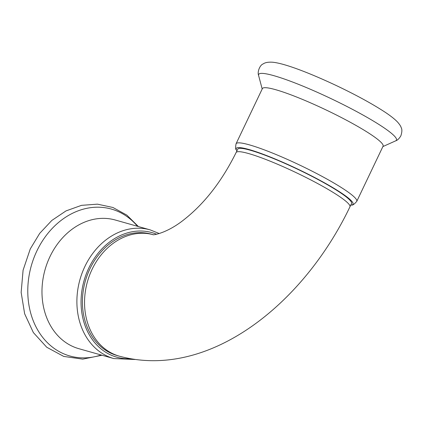 <?xml version="1.0" encoding="UTF-8"?>
<svg xmlns="http://www.w3.org/2000/svg" width="423" height="423" viewBox="0 0 423 423"><rect width="100%" height="100%" fill="white"/><g stroke="black" fill="none" stroke-linecap="round" stroke-linejoin="round"><path stroke-width="0.63" d="M107.421 351.381A63.053 50.945 105.8 0 0 117.219 355.574L119.328 356.171A63.053 50.945 -74.2 0 1 109.536 351.978A63.053 50.945 -74.2 0 1 89.396 275.69A63.053 50.945 -74.2 0 1 153.121 234.675L151.513 234.215A63.053 50.945 105.8 0 0 87.392 274.786A63.053 50.945 105.8 0 0 107.421 351.381M236.103 152.544A63.053 7.704 -154.5 0 1 269.906 161.078A63.053 7.704 -154.5 0 1 328.771 189.795A63.053 7.704 -154.5 0 1 349.927 206.836L351.524 203.495A63.053 7.704 -154.5 0 0 330.363 186.453A63.053 7.704 -154.5 0 0 271.503 157.737A63.053 7.704 -154.5 0 0 237.694 149.203L236.103 152.544C222.033 180.944 204.822 203.199 184.46 219.31C166.614 233.729 152.106 235.341 152.946 234.665M130.337 358.725A64.714 52.283 -74.2 0 1 88.793 268.071A64.714 52.283 -74.2 0 1 156.621 234.231M134.995 359.492L113.782 358.561L78.868 348.695A66.866 54.028 -74.2 0 1 49.967 256.629A66.866 54.028 -74.2 0 1 115.241 220.002L150.154 229.869L159.26 233.538M236.933 150.81A64.714 7.905 25.5 0 1 236.468 150.102A64.714 7.905 25.5 0 1 298.014 169.211A64.714 7.905 25.5 0 1 351.592 205.018A64.714 7.905 25.5 0 1 350.757 205.102M356.769 201.348A66.866 8.169 25.5 0 0 299.933 165.187A66.866 8.169 25.5 0 0 236.06 143.778L262.371 88.619A66.866 8.169 25.5 0 1 326.239 110.028A66.866 8.169 25.5 0 1 383.074 146.189L356.769 201.348C354.347 204.198 352.618 205.419 351.592 205.018M113.782 358.561A66.866 54.028 -74.2 0 1 84.88 266.501A66.866 54.028 -74.2 0 1 150.154 229.869M101.102 354.976A76.336 61.673 -74.2 0 1 38.625 331.547A76.336 61.673 -74.2 0 1 36.901 250.897A76.336 61.673 -74.2 0 1 137.47 226.284M262.186 88.999L258.601 75.479A76.336 9.327 25.5 0 1 331.558 98.876A76.336 9.327 25.5 0 1 395.658 140.854L382.894 146.575M349.927 206.836C303.688 303.867 208.888 380.414 119.328 356.171M102.017 355.235L82.739 359.143L63.714 356.415L46.747 347.251L33.369 332.584L24.645 313.776L21.15 292.404L23.091 270.197L30.271 248.93L39.709 233.359L51.828 220.441L66.009 210.908L81.512 205.345L97.475 204.156L112.915 207.482L126.842 215.117L138.39 226.543M236.06 143.778C235.373 147.453 235.505 149.562 236.468 150.102M258.601 75.479C257.115 71.778 259.986 65.005 263.08 63.968C265.015 62.541 268.161 61.959 272.512 62.218C284.14 63.233 308.959 72.677 336.407 85.594C354.654 94.287 369.972 102.567 382.371 110.44C389.023 114.649 394.014 118.445 397.345 121.829C399.55 124.299 400.84 126.255 401.216 127.709C402.194 129.39 402.072 132.108 400.851 135.868C399.164 138.638 397.435 140.299 395.658 140.854"/></g></svg>
